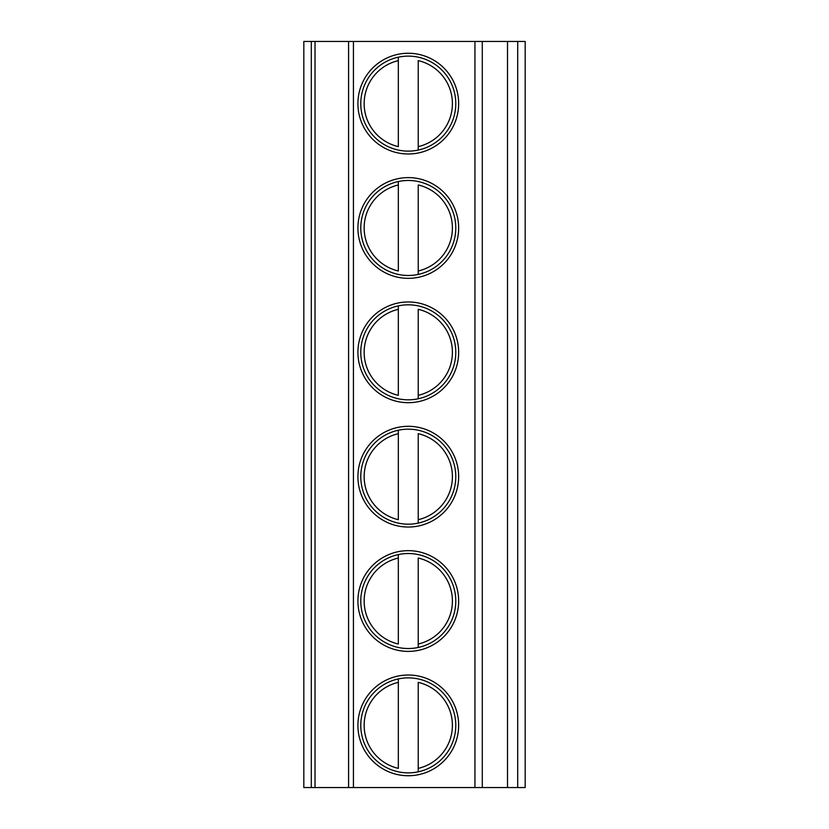 <?xml version="1.0" encoding="UTF-8"?>
<svg xmlns="http://www.w3.org/2000/svg" width="829" height="829" viewBox="0 0 829 829"><rect width="100%" height="100%" fill="white"/><g stroke="black" fill="none" stroke-linecap="round" stroke-linejoin="round"><path stroke-width="1.24" d="M315.02 787.55L315.02 41.45L303.828 41.45L303.828 787.55L525.171 787.55L525.171 41.45L517.711 41.45L517.711 787.55M315.02 41.45L507.514 41.45L507.514 787.55M507.514 41.45L517.711 41.45M357.921 103.625A50.362 50.362 0 0 0 408.282 153.987A50.362 50.362 0 0 0 458.644 103.625A50.362 50.362 0 0 0 408.282 53.263A50.362 50.362 0 0 0 357.921 103.625M357.921 227.975A50.362 50.362 0 0 0 408.282 278.337A50.362 50.362 0 0 0 458.644 227.975A50.362 50.362 0 0 0 408.282 177.613A50.362 50.362 0 0 0 357.921 227.975M357.921 352.325A50.362 50.362 0 0 0 408.282 402.687A50.362 50.362 0 0 0 458.644 352.325A50.362 50.362 0 0 0 408.282 301.963A50.362 50.362 0 0 0 357.921 352.325M357.921 476.675A50.362 50.362 0 0 0 408.282 527.037A50.362 50.362 0 0 0 458.644 476.675A50.362 50.362 0 0 0 408.282 426.313A50.362 50.362 0 0 0 357.921 476.675M357.921 601.025A50.362 50.362 0 0 0 408.282 651.387A50.362 50.362 0 0 0 458.644 601.025A50.362 50.362 0 0 0 408.282 550.663A50.362 50.362 0 0 0 357.921 601.025M357.921 725.375A50.362 50.362 0 0 0 408.282 775.737A50.362 50.362 0 0 0 458.644 725.375A50.362 50.362 0 0 0 408.282 675.013A50.362 50.362 0 0 0 357.921 725.375M360.781 103.625A47.502 47.502 0 0 1 408.282 56.123A47.502 47.502 0 0 1 455.784 103.625A47.502 47.502 0 0 1 408.282 151.127A47.502 47.502 0 0 1 360.781 103.625M398.334 57.18L398.334 60.621L398.334 57.18M398.334 146.629L398.334 60.621A44.144 44.144 0 0 0 398.334 146.629M418.231 150.07L418.231 146.629L418.231 150.07M418.231 60.621L418.231 146.629A44.144 44.144 0 0 0 418.231 60.621M360.781 227.975A47.502 47.502 0 0 1 408.282 180.473A47.502 47.502 0 0 1 455.784 227.975A47.502 47.502 0 0 1 408.282 275.477A47.502 47.502 0 0 1 360.781 227.975M398.334 181.53L398.334 184.971L398.334 181.53M398.334 270.979L398.334 184.971A44.144 44.144 0 0 0 398.334 270.979M418.231 274.42L418.231 270.979L418.231 274.42M418.231 184.971L418.231 270.979A44.144 44.144 0 0 0 418.231 184.971M360.781 352.325A47.502 47.502 0 0 1 408.282 304.823A47.502 47.502 0 0 1 455.784 352.325A47.502 47.502 0 0 1 408.282 399.827A47.502 47.502 0 0 1 360.781 352.325M398.334 305.88L398.334 309.321L398.334 305.88M398.334 395.329L398.334 309.321A44.144 44.144 0 0 0 398.334 395.329M418.231 398.77L418.231 395.329L418.231 398.77M418.231 309.321L418.231 395.329A44.144 44.144 0 0 0 418.231 309.321M360.781 476.675A47.502 47.502 0 0 1 408.282 429.173A47.502 47.502 0 0 1 455.784 476.675A47.502 47.502 0 0 1 408.282 524.177A47.502 47.502 0 0 1 360.781 476.675M398.334 430.23L398.334 433.671L398.334 430.23M398.334 519.679L398.334 433.671A44.144 44.144 0 0 0 398.334 519.679M418.231 523.12L418.231 519.679L418.231 523.12M418.231 433.671L418.231 519.679A44.144 44.144 0 0 0 418.231 433.671M360.781 601.025A47.502 47.502 0 0 1 408.282 553.523A47.502 47.502 0 0 1 455.784 601.025A47.502 47.502 0 0 1 408.282 648.527A47.502 47.502 0 0 1 360.781 601.025M398.334 554.58L398.334 558.021L398.334 554.58M398.334 644.029L398.334 558.021A44.144 44.144 0 0 0 398.334 644.029M418.231 647.47L418.231 644.029L418.231 647.47M418.231 558.021L418.231 644.029A44.144 44.144 0 0 0 418.231 558.021M360.781 725.375A47.502 47.502 0 0 1 408.282 677.873A47.502 47.502 0 0 1 455.784 725.375A47.502 47.502 0 0 1 408.282 772.877A47.502 47.502 0 0 1 360.781 725.375M398.334 678.93L398.334 682.371L398.334 678.93M398.334 768.379L398.334 682.371A44.144 44.144 0 0 0 398.334 768.379M418.231 771.82L418.231 768.379L418.231 771.82M418.231 682.371L418.231 768.379A44.144 44.144 0 0 0 418.231 682.371M348.584 41.45L348.584 787.55M311.289 41.45L311.289 787.55M482.291 41.45L482.291 787.55M474.944 41.45L474.944 787.55M353.423 41.45L353.423 787.55"/></g></svg>
